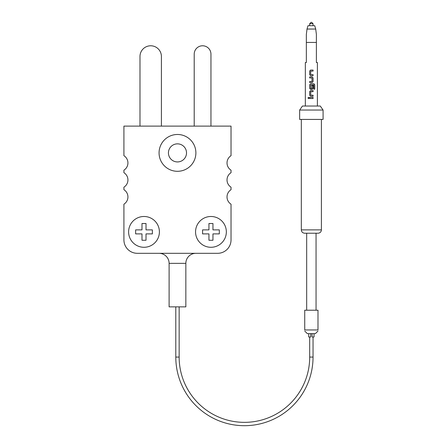 <?xml version="1.0" encoding="UTF-8"?>
<svg xmlns="http://www.w3.org/2000/svg" width="447" height="447" viewBox="0 0 447 447"><rect width="100%" height="100%" fill="white"/><g stroke="black" fill="none" stroke-linecap="round" stroke-linejoin="round"><path stroke-width="0.67" d="M308.559 97.329L308.022 97.982L308.559 98.636M309.134 97.982L308.542 97.329L307.983 97.982L308.542 98.636L309.134 97.982M313.04 357.075L309.693 357.075A65.273 65.273 0 0 1 244.42 422.348A65.273 65.273 0 0 1 179.146 357.075L175.8 357.075A68.62 68.62 0 0 0 244.42 425.695A68.62 68.62 0 0 0 313.04 357.075L313.04 336.993M304.737 331.031L307.346 333.641L315.381 333.641L317.99 331.031M317.99 329.959C317.99 331.356 317.99 331.356 317.99 329.959L304.737 329.959L304.737 310.212L317.99 310.212L317.99 329.959M306.681 233.228L306.681 310.212M316.051 233.228L316.051 310.212M307.016 29.044L308.017 25.697L314.71 25.697L315.716 29.044L307.016 29.044L306.346 34.402L306.346 42.431L306.346 34.402M315.716 29.044L316.387 34.402L316.387 42.431L306.346 42.431L306.346 62.519L305.34 62.519L305.34 106.028M311.363 22.35L311.699 22.35L311.363 22.35M299.652 110.046L302.463 106.028L320.27 106.028L323.08 110.046L299.652 110.046L299.652 119.422L323.08 119.422L323.08 110.046M318.057 233.228L304.67 233.228C302.636 233.027 301.524 231.909 301.323 229.881L321.404 229.881C321.209 231.909 320.091 233.027 318.057 233.228M159.065 152.891A18.411 18.411 0 0 0 177.476 171.302A18.411 18.411 0 0 0 195.887 152.891A18.411 18.411 0 0 0 177.476 134.48A18.411 18.411 0 0 0 159.065 152.891M168.435 152.891A9.035 9.035 0 0 0 177.476 161.931A9.035 9.035 0 0 0 186.511 152.891A9.035 9.035 0 0 0 177.476 143.856A9.035 9.035 0 0 0 168.435 152.891M179.146 357.075L179.146 306.865M175.8 357.075L175.8 306.865M159.065 253.309A10.041 10.041 0 0 1 169.106 263.35L169.106 306.865L185.846 306.865L185.846 263.35L169.106 263.35M195.887 253.309A10.041 10.041 0 0 0 185.846 263.35M195.551 231.887A15.399 15.399 0 0 0 210.95 247.286A15.399 15.399 0 0 0 226.344 231.887A15.399 15.399 0 0 0 210.95 216.488A15.399 15.399 0 0 0 195.551 231.887M128.607 231.887A15.399 15.399 0 0 0 144.001 247.286A15.399 15.399 0 0 0 159.4 231.887A15.399 15.399 0 0 0 144.001 216.488A15.399 15.399 0 0 0 128.607 231.887M127.937 179.94A8.538 8.538 0 0 0 123.92 172.698L123.92 170.173A8.538 8.538 0 0 0 123.92 155.696L123.92 126.115L231.032 126.115L231.032 155.696A8.538 8.538 0 0 0 231.032 170.173L231.032 172.698A8.538 8.538 0 0 0 231.032 187.181L231.032 189.701A8.538 8.538 0 0 0 231.032 204.184L231.032 239.922A13.388 13.388 0 0 1 217.644 253.309L137.307 253.309A13.388 13.388 0 0 1 123.92 239.922L123.92 204.184A8.538 8.538 0 0 0 123.92 189.701L123.92 187.181A8.538 8.538 0 0 0 127.937 179.94M309.67 71.023L309.67 74.716L310.637 75.699L313.073 75.699L313.073 74.643L310.704 74.576L310.704 71.162L313.073 71.095L313.073 70.039L310.637 70.039L309.67 71.023L309.693 74.716L310.643 75.699M311.967 81.499L309.67 81.499L309.67 82.55L312.107 82.55L313.073 81.566L313.073 77.879L312.107 76.895L309.67 76.895L309.67 77.946L312.04 78.018L311.967 81.499M314.749 89.16L314.749 84.729L313.895 83.745L310.637 83.745L309.67 84.729L309.67 88.422L310.637 89.406L312.107 89.406L313.073 88.422L313.073 85.399L312.04 85.399L312.04 88.394L310.777 88.467L310.704 84.986L313.766 84.919L313.828 89.16L314.749 89.16M309.67 91.585L309.67 95.272L310.637 96.261L313.073 96.261L313.073 95.205L310.704 95.133L310.704 91.724L313.073 91.657L313.073 90.601L310.637 90.601L309.67 91.585L309.693 95.272L310.643 96.261M313.073 97.452L309.67 97.452L309.67 98.508L313.073 98.508L313.073 97.452M316.387 34.402L316.387 62.519L317.392 62.519L317.392 106.028M212.956 229.881L219.315 229.881L219.315 233.898L212.956 233.898L212.956 240.257L208.939 240.257L208.939 233.898L202.58 233.898L202.58 229.881L208.939 229.881L208.939 223.517L212.956 223.517L212.956 229.881M135.637 229.881L135.637 233.898L141.995 233.898L141.995 240.257L146.013 240.257L146.013 233.898L152.371 233.898L152.371 229.881L146.013 229.881L146.013 223.517L141.995 223.517L141.995 229.881L135.637 229.881M194.21 126.115L194.21 54.148A8.37 8.37 0 0 1 202.58 45.778A8.37 8.37 0 0 1 210.95 54.148L210.95 126.115M139.984 126.115L139.984 56.49A10.711 10.711 0 0 1 150.695 45.778A10.711 10.711 0 0 1 161.406 56.49L161.406 126.115M304.737 329.959C304.737 331.356 304.737 331.356 304.737 329.959C304.737 331.356 304.737 331.356 304.737 329.959M314.045 333.641L314.045 336.993L312.034 336.993L312.034 333.641M310.693 333.641L310.693 336.993L308.687 336.993L308.687 333.641M313.051 98.508L313.051 97.452M309.693 97.452L309.693 98.508M310.643 90.601L309.693 91.585M313.051 91.657L313.051 90.601M313.051 96.261L313.051 95.205M313.828 89.16L314.71 89.16L314.749 84.729M314.71 84.729L313.867 83.745M310.643 83.745L309.693 84.729L309.67 88.422M309.693 88.422L310.643 89.406M312.101 89.406L313.051 88.422L313.051 85.399L312.04 85.399M309.693 76.895L309.693 77.946M313.073 77.879L312.101 76.895M312.101 82.55L313.051 81.566L313.051 77.879M309.693 81.499L309.693 82.55M310.643 70.039L309.693 71.023M313.051 71.095L313.051 70.039M313.051 75.699L313.051 74.643M313.04 25.697L313.04 23.691L309.693 23.691L311.028 22.35M313.04 23.691L311.699 22.35M321.404 119.422L321.404 229.881M301.323 119.422L301.323 229.881M309.693 25.697L309.693 23.691M309.693 357.075L309.693 336.993"/></g></svg>
